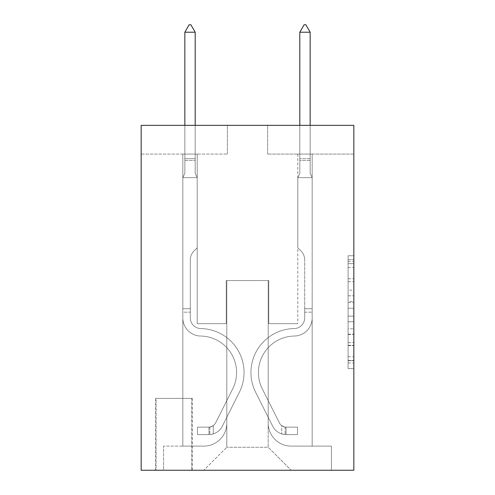 <?xml version="1.0" encoding="UTF-8"?>
<svg xmlns="http://www.w3.org/2000/svg" width="495" height="495" viewBox="0 0 495 495"><rect width="100%" height="100%" fill="white"/><g stroke="black" fill="none" stroke-linecap="round" stroke-linejoin="round"><path stroke-width="0.37" stroke-dasharray="2.48 1.86" d="M348.096 290.163L348.096 308.218L353.845 308.218L353.845 362.953L353.845 261.385L353.845 308.218L348.096 308.218L348.096 259.696L348.096 368.596L348.096 255.748L348.096 360.694L353.845 360.694L348.096 360.694L353.845 360.694L348.096 360.694L348.096 342.639L348.096 368.596L353.845 368.596L353.845 255.748L353.845 360.41L353.845 316.119L348.096 316.119L353.845 316.119L353.845 342.639L353.845 263.643L348.096 263.643L353.845 263.643L353.845 368.596L353.845 261.385L353.845 368.596L348.096 368.596L348.096 255.748L353.845 255.748L353.845 261.385L353.845 255.748L353.845 261.385L353.845 255.748L353.845 259.696L353.845 255.748L348.096 255.748L348.096 263.643L353.845 263.643L348.096 263.643L348.096 290.163L353.845 290.163M192.314 398.395L155.523 398.395L192.314 398.395L192.314 470.25L155.523 470.25L192.314 470.25M155.523 398.395L155.523 470.25M353.845 301.449L353.845 295.806L353.845 301.449L348.096 301.449L348.096 278.741L348.096 345.603L348.096 328.816L353.845 328.816L348.096 328.816L348.096 368.596L353.845 368.596L348.096 368.596L353.845 368.596L348.096 368.596L348.096 255.748L353.845 255.748L348.096 255.748L353.845 255.748L348.096 255.748L348.096 301.449L353.845 301.449M353.845 125.346L353.845 470.25L141.155 470.25L141.155 125.346L227.378 125.346L141.155 125.346L141.155 154.087L227.378 154.087L141.155 154.087L141.155 125.346L353.845 125.346L267.622 125.346L353.845 125.346L353.845 154.087L353.845 125.346M182.828 154.087L182.828 446.106L203.81 446.106A22.993 22.993 0 0 0 226.803 423.114L226.803 280.554L226.803 447.257L226.803 280.554L226.803 447.257L226.803 280.554L268.197 280.554L268.197 423.114A22.993 22.993 0 0 0 291.19 446.106L312.172 446.106L312.172 154.087L312.172 446.106L312.172 154.087L312.172 446.106L312.172 154.087L312.172 446.106L312.172 154.087L312.172 446.106L312.172 154.087L312.172 446.106L312.172 154.087L312.172 446.106L312.172 154.087L312.172 446.106L331.427 446.106L291.19 446.106L312.172 446.106L291.19 446.106L312.172 446.106L291.19 446.106L312.172 446.106L291.19 446.106L312.172 446.106L291.19 446.106L312.172 446.106L291.19 446.106L312.172 446.106L312.172 154.087L297.798 154.087L312.172 154.087L297.798 154.087L312.172 154.087L297.798 154.087L312.172 154.087L297.798 154.087L312.172 154.087L297.798 154.087L312.172 154.087L297.798 154.087L312.172 154.087L297.798 154.087L312.172 154.087L297.798 154.087L312.172 154.087L312.172 446.106L291.19 446.106A22.993 22.993 0 0 1 268.197 423.114A22.993 22.993 0 0 0 291.19 446.106A22.993 22.993 0 0 1 268.197 423.114A22.993 22.993 0 0 0 291.19 446.106A22.993 22.993 0 0 1 268.197 423.114A22.993 22.993 0 0 0 291.19 446.106A22.993 22.993 0 0 1 268.197 423.114A22.993 22.993 0 0 0 291.19 446.106A22.993 22.993 0 0 1 268.197 423.114A22.993 22.993 0 0 0 291.19 446.106A22.993 22.993 0 0 1 268.197 423.114A22.993 22.993 0 0 0 291.19 446.106A22.993 22.993 0 0 1 268.197 423.114L268.197 280.554L268.197 447.257L226.803 447.257L268.197 447.257L291.19 470.25L331.427 470.25L203.81 470.25L291.19 470.25L268.197 447.257L291.19 470.25L268.197 447.257L268.197 280.554L268.197 447.257L268.197 280.554L226.234 280.554L226.234 323.668L197.202 323.668L197.202 154.087L182.828 154.087L182.828 446.106L203.81 446.106A22.993 22.993 0 0 0 226.803 423.114L226.803 280.554L226.234 280.554L226.234 323.668L197.202 323.668L197.202 154.087L182.828 154.087L182.828 446.106L203.81 446.106L163.573 446.106L203.81 446.106L182.828 446.106L182.828 154.087L182.828 446.106L182.828 154.087L182.828 446.106L182.828 154.087L182.828 446.106L182.828 154.087L182.828 446.106L182.828 154.087L182.828 446.106L182.828 154.087L197.202 154.087L182.828 154.087L197.202 154.087L182.828 154.087L197.202 154.087L182.828 154.087L197.202 154.087L182.828 154.087L197.202 154.087L182.828 154.087L197.202 154.087L182.828 154.087L197.202 154.087L182.828 154.087L182.828 446.106L182.828 154.087M226.803 423.114L226.803 280.554L226.234 280.554L226.234 323.668L197.202 323.668L197.202 154.087L197.202 323.668L197.202 154.087L197.202 323.668L197.202 154.087L197.202 323.668L197.202 154.087L197.202 323.668L197.202 154.087L197.202 323.668L197.202 154.087L197.202 323.668L197.202 154.087L197.202 323.668L226.234 323.668L197.202 323.668L226.234 323.668L197.202 323.668L226.234 323.668L197.202 323.668L226.234 323.668L197.202 323.668L226.234 323.668L197.202 323.668L226.234 323.668L197.202 323.668L226.234 323.668L226.234 280.554L226.234 323.668L226.234 280.554L226.234 323.668L226.234 280.554L226.234 323.668L226.234 280.554L226.234 323.668L226.234 280.554L226.234 323.668L226.234 280.554L226.234 323.668L226.234 280.554L226.803 280.554L226.234 280.554L226.803 280.554L226.234 280.554L226.803 280.554L226.234 280.554L226.803 280.554L226.234 280.554L226.803 280.554L226.234 280.554L226.803 280.554L226.234 280.554L226.803 280.554L226.803 423.114A22.993 22.993 0 0 1 203.81 446.106A22.993 22.993 0 0 0 226.803 423.114A22.993 22.993 0 0 1 203.81 446.106A22.993 22.993 0 0 0 226.803 423.114A22.993 22.993 0 0 1 203.81 446.106A22.993 22.993 0 0 0 226.803 423.114A22.993 22.993 0 0 1 203.81 446.106A22.993 22.993 0 0 0 226.803 423.114A22.993 22.993 0 0 1 203.81 446.106A22.993 22.993 0 0 0 226.803 423.114A22.993 22.993 0 0 1 203.81 446.106A22.993 22.993 0 0 0 226.803 423.114M353.845 154.087L267.622 154.087L353.845 154.087M156.098 470.25L191.738 470.25L156.098 470.25L156.098 398.395L191.738 398.395L191.738 470.25L191.738 398.395L156.098 398.395L156.098 470.25M163.573 470.25L203.81 470.25L226.803 447.257L203.81 470.25L226.803 447.257L203.81 470.25L163.573 470.25L163.573 446.106L163.573 470.25M268.766 280.554L268.197 280.554L268.766 280.554L268.197 280.554L268.766 280.554L268.197 280.554L268.766 280.554L268.197 280.554L268.766 280.554L268.197 280.554L268.766 280.554L268.197 280.554L268.766 280.554L268.197 280.554L268.766 280.554L268.197 280.554L268.766 280.554L268.766 323.668L268.766 280.554M267.622 154.087L267.622 125.346L267.622 154.087M227.378 154.087L227.378 125.346L227.378 154.087M331.427 446.106L331.427 470.25L331.427 446.106M297.798 154.087L297.798 323.668L268.766 323.668L297.798 323.668L268.766 323.668L297.798 323.668L268.766 323.668L297.798 323.668L268.766 323.668L297.798 323.668L268.766 323.668L297.798 323.668L268.766 323.668L297.798 323.668L268.766 323.668L297.798 323.668L268.766 323.668L297.798 323.668L297.798 154.087M348.096 308.218L353.845 308.218L348.096 308.218M348.096 259.696L348.096 255.748L348.096 259.696L353.845 259.696L348.096 259.696M348.096 345.318L348.096 321.762L348.096 345.318L353.845 345.318L348.096 345.318M348.096 321.762L348.096 316.119L353.845 316.119L348.096 316.119L348.096 321.762L353.845 321.762L348.096 321.762M348.096 278.741L348.096 263.643L348.096 278.741L353.845 278.741L348.096 278.741M348.096 255.748L353.845 255.748L348.096 255.748L348.096 261.385L348.096 255.748L353.845 255.748M348.096 368.596L353.845 368.596L348.096 368.596L348.096 362.953L348.096 368.596M182.828 312.172L182.828 177.656L197.202 177.656L197.202 247.785L193.96 251.027A12.493 12.493 -62.3 0 0 190.303 259.856A12.493 12.493 117.7 0 1 193.96 251.027L197.202 247.785L197.202 177.656L195.191 173.287L195.191 160.429L195.191 173.287L197.202 177.656L197.202 247.785L193.96 251.027A12.493 12.493 -62.3 0 0 190.303 259.856A12.493 12.493 117.7 0 1 193.96 251.027L197.202 247.785L197.202 177.656L195.191 173.287L195.191 158.685L195.191 173.287L197.202 177.656L197.202 247.785L193.96 251.027A12.493 12.493 -62.3 0 0 190.303 259.856A12.493 12.493 117.7 0 1 193.96 251.027L197.202 247.785L197.202 177.656L195.191 173.287L195.191 32.224L195.191 173.287L197.202 177.656L197.202 247.785L193.96 251.027A12.493 12.493 -62.3 0 0 190.303 259.856A12.493 12.493 117.7 0 1 193.96 251.027L197.202 247.785L197.202 177.656L195.191 173.287L195.191 32.224L184.845 32.224L184.845 173.287L182.828 177.656L197.202 177.656L197.202 247.785L193.96 251.027A12.493 12.493 -62.3 0 0 190.303 259.856A12.493 12.493 117.7 0 1 193.96 251.027L197.202 247.785L197.202 177.656L195.191 173.287L197.202 177.656L197.202 247.785L193.96 251.027A12.493 12.493 -62.3 0 0 190.303 259.856A12.493 12.493 117.7 0 1 193.96 251.027L197.202 247.785L197.202 177.656L195.191 173.287L195.191 160.429L195.191 173.287L197.202 177.656L197.202 247.785L193.96 251.027A12.493 12.493 -62.3 0 0 190.303 259.856A12.493 12.493 117.7 0 1 193.96 251.027L197.202 247.785L197.202 177.656L195.191 173.287L195.191 158.685L195.191 173.287L197.202 177.656L197.202 247.785L193.96 251.027A12.493 12.493 -62.3 0 0 190.303 259.856A12.493 12.493 117.7 0 1 193.96 251.027L197.202 247.785L197.202 177.656L195.191 173.287L195.191 32.224L190.878 24.75L189.152 24.75L190.878 24.75L189.152 24.75L184.845 32.224L195.191 32.224L190.878 24.75L189.152 24.75L184.845 32.224L184.845 158.685L184.845 32.224L195.191 32.224L195.191 173.287L197.202 177.656L182.828 177.656L184.845 173.287L184.845 158.685L184.845 173.287L182.828 177.656L197.202 177.656L182.828 177.656L184.845 173.287L184.845 32.224L184.845 173.287L182.828 177.656L197.202 177.656L182.828 177.656L184.845 173.287L184.845 32.224L195.191 32.224L184.845 32.224L184.845 173.287L182.828 177.656L197.202 177.656L182.828 177.656L184.845 173.287L184.845 32.224L195.191 32.224L190.878 24.75L189.152 24.75L190.878 24.75L189.152 24.75L184.845 32.224L184.845 173.287L182.828 177.656L197.202 177.656L182.828 177.656L184.845 173.287L184.845 32.224L195.191 32.224L190.878 24.75L189.152 24.75L184.845 32.224L184.845 173.287L182.828 177.656L197.202 177.656L182.828 177.656L184.845 173.287L184.845 32.224L195.191 32.224L195.191 158.685L195.191 32.224L184.845 32.224L184.845 173.287L182.828 177.656L197.202 177.656L182.828 177.656L184.845 173.287L184.845 32.224L195.191 32.224L190.878 24.75L189.152 24.75L190.878 24.75L189.152 24.75L184.845 32.224L195.191 32.224L190.878 24.75L189.152 24.75L184.845 32.224L195.191 32.224L195.191 160.429L195.191 32.224L190.878 24.75L195.191 32.224L195.191 173.287L195.191 32.224L184.845 32.224L189.152 24.75L184.845 32.224L189.152 24.75L190.878 24.75L195.191 32.224L190.878 24.75L189.152 24.75L184.845 32.224L195.191 32.224L195.191 173.287L197.202 177.656L182.828 177.656L184.845 173.287L182.828 177.656L182.828 317.932A18.105 18.105 -62.3 0 0 200.654 336.037A18.105 18.105 117.7 0 1 182.828 317.932L182.828 177.656L182.828 317.932A18.105 18.105 -62.3 0 0 200.654 336.037A18.105 18.105 117.7 0 1 182.828 317.932L182.828 177.656L182.828 317.932A18.105 18.105 -62.3 0 0 200.654 336.037A18.105 18.105 117.7 0 1 182.828 317.932L182.828 177.656L182.828 317.932A18.105 18.105 -62.3 0 0 200.654 336.037A36.5 36.5 117.7 0 1 232.687 388.928A36.5 36.5 -62.3 0 0 200.654 336.037A18.105 18.105 117.7 0 1 182.828 317.932L182.828 177.656L182.828 317.932A18.105 18.105 -62.3 0 0 200.654 336.037A18.105 18.105 117.7 0 1 182.828 317.932L182.828 177.656L182.828 317.932A18.105 18.105 -62.3 0 0 200.654 336.037A18.105 18.105 117.7 0 1 182.828 317.932L182.828 177.656L182.828 317.932A18.105 18.105 -62.3 0 0 200.654 336.037A36.5 36.5 117.7 0 1 232.687 388.928A36.5 36.5 -62.3 0 0 200.654 336.037A18.105 18.105 117.7 0 1 182.828 317.932L182.828 177.656L182.828 317.932L182.828 312.172L190.303 312.172L190.303 308.719L182.828 308.719L190.303 308.719L190.303 317.932L190.303 259.856L190.303 317.932A10.636 10.636 -62.3 0 0 200.772 328.562A10.636 10.636 117.7 0 1 190.303 317.932L190.303 259.856L190.303 317.932L190.303 308.719L182.828 308.719L190.303 308.719L190.303 317.932A10.636 10.636 -62.3 0 0 200.772 328.562A10.636 10.636 117.7 0 1 190.303 317.932L190.303 259.856L190.303 317.932A10.636 10.636 -62.3 0 0 200.772 328.562A10.636 10.636 117.7 0 1 190.303 317.932L190.303 259.856L190.303 317.932L190.303 308.719L182.828 308.719L190.303 308.719L190.303 317.932A10.636 10.636 -62.3 0 0 200.772 328.562A43.975 43.975 117.7 0 1 239.363 392.288A43.975 43.975 -62.3 0 0 200.772 328.562A10.636 10.636 117.7 0 1 190.303 317.932L190.303 259.856L190.303 317.932A10.636 10.636 -62.3 0 0 200.772 328.562A10.636 10.636 117.7 0 1 190.303 317.932L190.303 259.856L190.303 317.932L190.303 308.719L182.828 308.719L190.303 308.719L190.303 317.932A10.636 10.636 -62.3 0 0 200.772 328.562A10.636 10.636 117.7 0 1 190.303 317.932L190.303 259.856L190.303 317.932A10.636 10.636 -62.3 0 0 200.772 328.562A43.975 43.975 117.7 0 1 239.363 392.288A43.975 43.975 -62.3 0 0 200.772 328.562A10.636 10.636 117.7 0 1 190.303 317.932L190.303 259.856L190.303 317.932L190.303 312.172L182.828 312.172M208.983 434.61A15.234 15.234 -62.3 0 0 222.311 426.22L239.363 392.288A43.975 43.975 -62.3 0 0 200.772 328.562A10.636 10.636 117.7 0 1 190.303 317.932A10.636 10.636 -62.3 0 0 200.772 328.562A10.636 10.636 117.7 0 1 190.303 317.932A10.636 10.636 117.7 0 0 200.772 328.562A43.975 43.975 117.7 0 1 239.363 392.288L222.311 426.22L239.363 392.288A43.975 43.975 -62.3 0 0 200.772 328.562A10.636 10.636 117.7 0 1 190.303 317.932A10.636 10.636 117.7 0 0 200.772 328.562A43.975 43.975 117.7 0 1 239.363 392.288A43.975 43.975 -62.3 0 0 200.772 328.562A10.636 10.636 117.7 0 1 190.303 317.932A10.636 10.636 117.7 0 0 200.772 328.562A10.636 10.636 117.7 0 1 190.303 317.932A10.636 10.636 117.7 0 0 200.772 328.562A43.975 43.975 117.7 0 1 239.363 392.288A43.975 43.975 -62.3 0 0 200.772 328.562A10.636 10.636 117.7 0 1 190.303 317.932A10.636 10.636 117.7 0 0 200.772 328.562A43.975 43.975 117.7 0 1 239.363 392.288L222.311 426.22L239.363 392.288A43.975 43.975 -62.3 0 0 200.772 328.562A10.636 10.636 117.7 0 1 190.303 317.932A10.636 10.636 117.7 0 0 200.772 328.562A10.636 10.636 117.7 0 1 190.303 317.932A10.636 10.636 117.7 0 0 200.772 328.562A43.975 43.975 117.7 0 1 239.363 392.288A43.975 43.975 -62.3 0 0 200.772 328.562A10.636 10.636 117.7 0 1 190.303 317.932A10.636 10.636 117.7 0 0 200.772 328.562A43.975 43.975 117.7 0 1 239.363 392.288A43.975 43.975 -62.3 0 0 200.772 328.562A43.975 43.975 -62.3 0 1 239.363 392.288L222.311 426.22A15.234 15.234 117.7 0 1 213.296 433.898A15.234 15.234 -62.3 0 0 222.311 426.22L239.363 392.288A43.975 43.975 -62.3 0 0 200.772 328.562A43.975 43.975 -62.3 0 1 239.363 392.288L222.311 426.22L239.363 392.288A43.975 43.975 -62.3 0 0 200.772 328.562A43.975 43.975 -62.3 0 1 239.363 392.288A43.975 43.975 -62.3 0 0 200.772 328.562A43.975 43.975 -62.3 0 1 239.363 392.288L222.311 426.22L239.363 392.288A43.975 43.975 -62.3 0 0 200.772 328.562A43.975 43.975 -62.3 0 1 239.363 392.288L222.311 426.22A15.234 15.234 117.7 0 1 213.296 433.898C208.865 434.839 208.865 434.839 213.296 433.898C208.865 434.839 208.865 434.839 213.296 433.898A15.234 15.234 -62.3 0 0 222.311 426.22L239.363 392.288A43.975 43.975 -62.3 0 0 200.772 328.562A43.975 43.975 -62.3 0 1 239.363 392.288A43.975 43.975 -62.3 0 0 200.772 328.562A43.975 43.975 -62.3 0 1 239.363 392.288L222.311 426.22L239.363 392.288A43.975 43.975 -62.3 0 0 200.772 328.562A43.975 43.975 -62.3 0 1 239.363 392.288L222.311 426.22A15.234 15.234 117.7 0 1 213.296 433.898C208.865 434.839 208.865 434.839 213.296 433.898C208.865 434.839 208.865 434.839 213.296 433.898A15.234 15.234 -62.3 0 0 222.311 426.22L239.363 392.288L222.311 426.22A15.234 15.234 117.7 0 1 213.296 433.898C208.865 434.839 208.865 434.839 213.296 433.898C208.865 434.839 208.865 434.839 213.296 433.898A15.234 15.234 -62.3 0 0 222.311 426.22L239.363 392.288L222.311 426.22A15.234 15.234 117.7 0 1 213.296 433.898C208.865 434.839 208.865 434.839 213.296 433.898C208.865 434.839 208.865 434.839 213.296 433.898A15.234 15.234 -62.3 0 0 222.311 426.22L239.363 392.288L222.311 426.22A15.234 15.234 117.7 0 1 213.296 433.898C208.865 434.839 208.865 434.839 213.296 433.898C208.865 434.839 208.865 434.839 213.296 433.898A15.234 15.234 -62.3 0 0 222.311 426.22L239.363 392.288L222.311 426.22A15.234 15.234 117.7 0 1 213.296 433.898C208.865 434.839 208.865 434.839 213.296 433.898C208.865 434.839 208.865 434.839 213.296 433.898A15.234 15.234 -62.3 0 0 222.311 426.22L239.363 392.288L222.311 426.22A15.234 15.234 117.7 0 1 213.296 433.898C208.865 434.839 208.865 434.839 213.296 433.898C208.865 434.839 208.865 434.839 213.296 433.898A15.234 15.234 -62.3 0 0 222.311 426.22A15.234 15.234 -62.3 0 1 208.983 434.61L208.983 427.129A7.759 7.759 -62.3 0 0 215.634 422.86L232.687 388.928A36.5 36.5 -62.3 0 0 200.654 336.037A18.105 18.105 117.7 0 1 182.828 317.932A18.105 18.105 -62.3 0 0 200.654 336.037A18.105 18.105 117.7 0 1 182.828 317.932A18.105 18.105 117.7 0 0 200.654 336.037A36.5 36.5 117.7 0 1 232.687 388.928L215.634 422.86L232.687 388.928A36.5 36.5 -62.3 0 0 200.654 336.037A18.105 18.105 117.7 0 1 182.828 317.932A18.105 18.105 117.7 0 0 200.654 336.037A36.5 36.5 117.7 0 1 232.687 388.928A36.5 36.5 -62.3 0 0 200.654 336.037A18.105 18.105 117.7 0 1 182.828 317.932A18.105 18.105 117.7 0 0 200.654 336.037A18.105 18.105 117.7 0 1 182.828 317.932A18.105 18.105 117.7 0 0 200.654 336.037A36.5 36.5 117.7 0 1 232.687 388.928A36.5 36.5 -62.3 0 0 200.654 336.037A18.105 18.105 117.7 0 1 182.828 317.932A18.105 18.105 117.7 0 0 200.654 336.037A36.5 36.5 117.7 0 1 232.687 388.928L215.634 422.86L232.687 388.928A36.5 36.5 -62.3 0 0 200.654 336.037A18.105 18.105 117.7 0 1 182.828 317.932A18.105 18.105 117.7 0 0 200.654 336.037A18.105 18.105 117.7 0 1 182.828 317.932A18.105 18.105 117.7 0 0 200.654 336.037A36.5 36.5 117.7 0 1 232.687 388.928A36.5 36.5 -62.3 0 0 200.654 336.037A18.105 18.105 117.7 0 1 182.828 317.932A18.105 18.105 117.7 0 0 200.654 336.037A36.5 36.5 117.7 0 1 232.687 388.928A36.5 36.5 -62.3 0 0 200.654 336.037A36.5 36.5 -62.3 0 1 232.687 388.928L215.634 422.86A7.759 7.759 117.7 0 1 213.296 425.626C208.946 427.631 208.946 427.631 213.296 425.626C208.946 427.631 208.946 427.631 213.296 425.626A7.759 7.759 -62.3 0 0 215.634 422.86L232.687 388.928A36.5 36.5 -62.3 0 0 200.654 336.037A36.5 36.5 -62.3 0 1 232.687 388.928L215.634 422.86L232.687 388.928A36.5 36.5 -62.3 0 0 200.654 336.037A36.5 36.5 -62.3 0 1 232.687 388.928A36.5 36.5 -62.3 0 0 200.654 336.037A36.5 36.5 -62.3 0 1 232.687 388.928L215.634 422.86L232.687 388.928A36.5 36.5 -62.3 0 0 200.654 336.037A36.5 36.5 -62.3 0 1 232.687 388.928L215.634 422.86A7.759 7.759 117.7 0 1 213.296 425.626C208.946 427.631 208.946 427.631 213.296 425.626C208.946 427.631 208.946 427.631 213.296 425.626A7.759 7.759 -62.3 0 0 215.634 422.86L232.687 388.928A36.5 36.5 -62.3 0 0 200.654 336.037A36.5 36.5 -62.3 0 1 232.687 388.928A36.5 36.5 -62.3 0 0 200.654 336.037A36.5 36.5 -62.3 0 1 232.687 388.928L215.634 422.86L232.687 388.928A36.5 36.5 -62.3 0 0 200.654 336.037A36.5 36.5 -62.3 0 1 232.687 388.928L215.634 422.86A7.759 7.759 117.7 0 1 213.296 425.626C208.946 427.631 208.946 427.631 213.296 425.626C208.946 427.631 208.946 427.631 213.296 425.626A7.759 7.759 -62.3 0 0 215.634 422.86L232.687 388.928L215.634 422.86A7.759 7.759 117.7 0 1 213.296 425.626C208.946 427.631 208.946 427.631 213.296 425.626C208.946 427.631 208.946 427.631 213.296 425.626A7.759 7.759 -62.3 0 0 215.634 422.86L232.687 388.928L215.634 422.86A7.759 7.759 117.7 0 1 213.296 425.626C208.946 427.631 208.946 427.631 213.296 425.626C208.946 427.631 208.946 427.631 213.296 425.626A7.759 7.759 -62.3 0 0 215.634 422.86L232.687 388.928L215.634 422.86A7.759 7.759 117.7 0 1 213.296 425.626C208.946 427.631 208.946 427.631 213.296 425.626C208.946 427.631 208.946 427.631 213.296 425.626A7.759 7.759 -62.3 0 0 215.634 422.86L232.687 388.928L215.634 422.86A7.759 7.759 117.7 0 1 213.296 425.626C208.946 427.631 208.946 427.631 213.296 425.626C208.946 427.631 208.946 427.631 213.296 425.626A7.759 7.759 -62.3 0 0 215.634 422.86L232.687 388.928L215.634 422.86A7.759 7.759 117.7 0 1 213.296 425.626C208.946 427.631 208.946 427.631 213.296 425.626C208.946 427.631 208.946 427.631 213.296 425.626A7.759 7.759 -62.3 0 0 215.634 422.86A7.759 7.759 -62.3 0 1 208.983 427.129L208.983 434.61L197.486 434.61L208.983 434.61A15.234 15.234 -62.3 0 0 222.311 426.22A15.234 15.234 -62.3 0 1 208.983 434.61L208.983 427.129L197.486 427.136L208.983 427.129A7.759 7.759 -62.3 0 0 215.634 422.86A7.759 7.759 -62.3 0 1 208.983 427.129L208.983 434.61L197.486 434.61L197.486 427.136L197.486 434.61L208.983 434.61A15.234 15.234 -62.3 0 0 222.311 426.22A15.234 15.234 -62.3 0 1 208.983 434.61L208.983 427.129L197.486 427.136L208.983 427.129A7.759 7.759 -62.3 0 0 215.634 422.86A7.759 7.759 -62.3 0 1 208.983 427.129L208.983 434.61L197.486 434.61L197.486 427.136L197.486 434.61L208.983 434.61A15.234 15.234 -62.3 0 0 222.311 426.22A15.234 15.234 -62.3 0 1 208.983 434.61L208.983 427.129L197.486 427.136L208.983 427.129A7.759 7.759 -62.3 0 0 215.634 422.86A7.759 7.759 -62.3 0 1 208.983 427.129L208.983 434.61L197.486 434.61L197.486 427.136L197.486 434.61L208.983 434.61A15.234 15.234 -62.3 0 0 222.311 426.22A15.234 15.234 -62.3 0 1 208.983 434.61L208.983 427.129L197.486 427.136L208.983 427.129A7.759 7.759 -62.3 0 0 215.634 422.86A7.759 7.759 -62.3 0 1 208.983 427.129L208.983 434.61L197.486 434.61L197.486 427.136L197.486 434.61L208.983 434.61A15.234 15.234 -62.3 0 0 222.311 426.22A15.234 15.234 -62.3 0 1 208.983 434.61L208.983 427.129L197.486 427.136L208.983 427.129A7.759 7.759 -62.3 0 0 215.634 422.86A7.759 7.759 -62.3 0 1 208.983 427.129L208.983 434.61L197.486 434.61L197.486 427.136L197.486 434.61L208.983 434.61A15.234 15.234 -62.3 0 0 222.311 426.22A15.234 15.234 -62.3 0 1 208.983 434.61L208.983 427.129L197.486 427.136L208.983 427.129A7.759 7.759 -62.3 0 0 215.634 422.86A7.759 7.759 -62.3 0 1 208.983 427.129L208.983 434.61L197.486 434.61L197.486 427.136L197.486 434.61L208.983 434.61A15.234 15.234 -62.3 0 0 222.311 426.22A15.234 15.234 -62.3 0 1 208.983 434.61L208.983 427.129L197.486 427.136L208.983 427.129A7.759 7.759 -62.3 0 0 215.634 422.86A7.759 7.759 -62.3 0 1 208.983 427.129L208.983 434.61L197.486 434.61L197.486 427.136L197.486 434.61L208.983 434.61M310.155 125.346L310.155 173.287L312.172 177.656L312.172 317.932A18.105 18.105 -117.6 0 1 294.346 336.037A18.105 18.105 -117.6 0 0 312.172 317.932A18.105 18.105 -117.6 0 1 294.346 336.037A18.105 18.105 -117.6 0 0 312.172 317.932L312.172 308.719L304.697 308.719L312.172 308.719L312.172 317.932A18.105 18.105 -117.6 0 1 294.346 336.037A18.105 18.105 -117.6 0 0 312.172 317.932L312.172 308.719L312.172 317.932A18.105 18.105 -117.6 0 1 294.346 336.037A18.105 18.105 -117.6 0 0 312.172 317.932A18.105 18.105 -117.6 0 1 294.346 336.037A18.105 18.105 -117.6 0 0 312.172 317.932L312.172 308.719L304.697 308.719L312.172 308.719L312.172 317.932A18.105 18.105 -117.6 0 1 294.346 336.037A18.105 18.105 -117.6 0 0 312.172 317.932L312.172 308.719L312.172 317.932A18.105 18.105 -117.6 0 1 294.346 336.037A18.105 18.105 -117.6 0 0 312.172 317.932A18.105 18.105 -117.6 0 1 294.346 336.037A18.105 18.105 -117.6 0 0 312.172 317.932L312.172 308.719L304.697 308.719L304.697 317.932A10.636 10.636 -117.6 0 1 294.228 328.562A10.636 10.636 -117.6 0 0 304.697 317.932L304.697 308.719L304.697 317.932A10.636 10.636 -117.6 0 1 294.228 328.562A10.636 10.636 -117.6 0 0 304.697 317.932A10.636 10.636 -117.6 0 1 294.228 328.562A10.636 10.636 -117.6 0 0 304.697 317.932L304.697 308.719L304.697 317.932A10.636 10.636 -117.6 0 1 294.228 328.562A10.636 10.636 -117.6 0 0 304.697 317.932L304.697 308.719L304.697 317.932A10.636 10.636 -117.6 0 1 294.228 328.562A10.636 10.636 -117.6 0 0 304.697 317.932A10.636 10.636 -117.6 0 1 294.228 328.562A10.636 10.636 -117.6 0 0 304.697 317.932L304.697 308.719L304.697 317.932A10.636 10.636 62.4 0 1 294.228 328.562A43.975 43.975 62.4 0 0 255.637 392.288A43.975 43.975 62.4 0 1 294.228 328.562A43.975 43.975 62.4 0 0 255.637 392.288A43.975 43.975 62.4 0 1 294.228 328.562A10.636 10.636 -117.6 0 0 304.697 317.932A10.636 10.636 62.4 0 1 294.228 328.562A43.975 43.975 62.4 0 0 255.637 392.288A43.975 43.975 62.4 0 1 294.228 328.562A10.636 10.636 -117.6 0 0 304.697 317.932A10.636 10.636 62.4 0 1 294.228 328.562A43.975 43.975 62.4 0 0 255.637 392.288A43.975 43.975 62.4 0 1 294.228 328.562A43.975 43.975 62.4 0 0 255.637 392.288A43.975 43.975 62.4 0 1 294.228 328.562A10.636 10.636 -117.6 0 0 304.697 317.932L304.697 308.719L304.697 317.932A10.636 10.636 62.4 0 1 294.228 328.562A43.975 43.975 62.4 0 0 255.637 392.288A43.975 43.975 62.4 0 1 294.228 328.562A10.636 10.636 -117.6 0 0 304.697 317.932A10.636 10.636 62.4 0 1 294.228 328.562A43.975 43.975 62.4 0 0 255.637 392.288A43.975 43.975 62.4 0 1 294.228 328.562A43.975 43.975 62.4 0 0 255.637 392.288A43.975 43.975 62.4 0 1 294.228 328.562A10.636 10.636 -117.6 0 0 304.697 317.932A10.636 10.636 62.4 0 1 294.228 328.562A43.975 43.975 -117.6 0 0 255.637 392.288L272.689 426.22L255.637 392.288A43.975 43.975 62.4 0 1 294.228 328.562A43.975 43.975 -117.6 0 0 255.637 392.288L272.689 426.22L255.637 392.288A43.975 43.975 62.4 0 1 294.228 328.562A43.975 43.975 -117.6 0 0 255.637 392.288L272.689 426.22L255.637 392.288A43.975 43.975 62.4 0 1 294.228 328.562A10.636 10.636 -117.6 0 0 304.697 317.932L304.697 308.719L304.697 317.932A10.636 10.636 62.4 0 1 294.228 328.562A43.975 43.975 -117.6 0 0 255.637 392.288L272.689 426.22L255.637 392.288A43.975 43.975 62.4 0 1 294.228 328.562A43.975 43.975 -117.6 0 0 255.637 392.288L272.689 426.22A15.234 15.234 -117.6 0 0 281.704 433.898C286.135 434.839 286.135 434.839 281.704 433.898C286.135 434.839 286.135 434.839 281.704 433.898A15.234 15.234 62.4 0 1 272.689 426.22L255.637 392.288A43.975 43.975 62.4 0 1 294.228 328.562A43.975 43.975 -117.6 0 0 255.637 392.288L272.689 426.22A15.234 15.234 62.4 0 0 286.017 434.61A15.234 15.234 62.4 0 1 272.689 426.22A15.234 15.234 -117.6 0 0 281.704 433.898C286.135 434.839 286.135 434.839 281.704 433.898C286.135 434.839 286.135 434.839 281.704 433.898A15.234 15.234 62.4 0 1 272.689 426.22L255.637 392.288L272.689 426.22A15.234 15.234 62.4 0 0 286.017 434.61A15.234 15.234 62.4 0 1 272.689 426.22A15.234 15.234 -117.6 0 0 281.704 433.898C286.135 434.839 286.135 434.839 281.704 433.898C286.135 434.839 286.135 434.839 281.704 433.898A15.234 15.234 62.4 0 1 272.689 426.22L255.637 392.288L272.689 426.22A15.234 15.234 62.4 0 0 286.017 434.61A15.234 15.234 62.4 0 1 272.689 426.22A15.234 15.234 -117.6 0 0 281.704 433.898C286.135 434.839 286.135 434.839 281.704 433.898C286.135 434.839 286.135 434.839 281.704 433.898A15.234 15.234 62.4 0 1 272.689 426.22L255.637 392.288A43.975 43.975 62.4 0 1 294.228 328.562A10.636 10.636 -117.6 0 0 304.697 317.932A10.636 10.636 62.4 0 1 294.228 328.562A43.975 43.975 -117.6 0 0 255.637 392.288L272.689 426.22A15.234 15.234 62.4 0 0 286.017 434.61A15.234 15.234 62.4 0 1 272.689 426.22A15.234 15.234 -117.6 0 0 281.704 433.898C286.135 434.839 286.135 434.839 281.704 433.898C286.135 434.839 286.135 434.839 281.704 433.898A15.234 15.234 62.4 0 1 272.689 426.22L255.637 392.288L272.689 426.22A15.234 15.234 62.4 0 0 286.017 434.61A15.234 15.234 62.4 0 1 272.689 426.22A15.234 15.234 -117.6 0 0 281.704 433.898C286.135 434.839 286.135 434.839 281.704 433.898C286.135 434.839 286.135 434.839 281.704 433.898A15.234 15.234 62.4 0 1 272.689 426.22L255.637 392.288L272.689 426.22A15.234 15.234 62.4 0 0 286.017 434.61A15.234 15.234 62.4 0 1 272.689 426.22A15.234 15.234 -117.6 0 0 281.704 433.898C286.135 434.839 286.135 434.839 281.704 433.898C286.135 434.839 286.135 434.839 281.704 433.898A15.234 15.234 62.4 0 1 272.689 426.22L255.637 392.288A43.975 43.975 62.4 0 1 294.228 328.562A43.975 43.975 -117.6 0 0 255.637 392.288L272.689 426.22A15.234 15.234 62.4 0 0 286.017 434.61A15.234 15.234 62.4 0 1 272.689 426.22A15.234 15.234 -117.6 0 0 281.704 433.898C286.135 434.839 286.135 434.839 281.704 433.898C286.135 434.839 286.135 434.839 281.704 433.898A15.234 15.234 62.4 0 1 272.689 426.22L255.637 392.288L272.689 426.22A15.234 15.234 62.4 0 0 286.017 434.61L297.514 434.61L286.017 434.61A15.234 15.234 62.4 0 1 272.689 426.22L255.637 392.288A43.975 43.975 62.4 0 1 294.228 328.562A10.636 10.636 -117.6 0 0 304.697 317.932L304.697 308.719L304.697 312.172L304.697 308.719L312.172 308.719L312.172 317.932A18.105 18.105 62.4 0 1 294.346 336.037A36.5 36.5 62.4 0 0 262.313 388.928A36.5 36.5 62.4 0 1 294.346 336.037A36.5 36.5 62.4 0 0 262.313 388.928A36.5 36.5 62.4 0 1 294.346 336.037A18.105 18.105 -117.6 0 0 312.172 317.932A18.105 18.105 62.4 0 1 294.346 336.037A36.5 36.5 62.4 0 0 262.313 388.928A36.5 36.5 62.4 0 1 294.346 336.037A18.105 18.105 -117.6 0 0 312.172 317.932A18.105 18.105 62.4 0 1 294.346 336.037A36.5 36.5 62.4 0 0 262.313 388.928A36.5 36.5 62.4 0 1 294.346 336.037A36.5 36.5 62.4 0 0 262.313 388.928A36.5 36.5 62.4 0 1 294.346 336.037A18.105 18.105 -117.6 0 0 312.172 317.932L312.172 312.172L312.172 317.932A18.105 18.105 62.4 0 1 294.346 336.037A36.5 36.5 62.4 0 0 262.313 388.928A36.5 36.5 62.4 0 1 294.346 336.037A18.105 18.105 -117.6 0 0 312.172 317.932A18.105 18.105 62.4 0 1 294.346 336.037A36.5 36.5 62.4 0 0 262.313 388.928A36.5 36.5 62.4 0 1 294.346 336.037A36.5 36.5 62.4 0 0 262.313 388.928A36.5 36.5 62.4 0 1 294.346 336.037A18.105 18.105 -117.6 0 0 312.172 317.932A18.105 18.105 62.4 0 1 294.346 336.037A36.5 36.5 -117.6 0 0 262.313 388.928L279.366 422.86L262.313 388.928A36.5 36.5 62.4 0 1 294.346 336.037A36.5 36.5 -117.6 0 0 262.313 388.928L279.366 422.86L262.313 388.928A36.5 36.5 62.4 0 1 294.346 336.037A36.5 36.5 -117.6 0 0 262.313 388.928L279.366 422.86L262.313 388.928A36.5 36.5 62.4 0 1 294.346 336.037A18.105 18.105 -117.6 0 0 312.172 317.932A18.105 18.105 62.4 0 1 294.346 336.037A36.5 36.5 -117.6 0 0 262.313 388.928L279.366 422.86L262.313 388.928A36.5 36.5 62.4 0 1 294.346 336.037A36.5 36.5 -117.6 0 0 262.313 388.928L279.366 422.86A7.759 7.759 -117.6 0 0 281.704 425.626C286.054 427.631 286.054 427.631 281.704 425.626C286.054 427.631 286.054 427.631 281.704 425.626A7.759 7.759 62.4 0 1 279.366 422.86L262.313 388.928A36.5 36.5 62.4 0 1 294.346 336.037A36.5 36.5 -117.6 0 0 262.313 388.928L279.366 422.86A7.759 7.759 62.4 0 0 286.017 427.129A7.759 7.759 62.4 0 1 279.366 422.86A7.759 7.759 -117.6 0 0 281.704 425.626C286.054 427.631 286.054 427.631 281.704 425.626C286.054 427.631 286.054 427.631 281.704 425.626A7.759 7.759 62.4 0 1 279.366 422.86L262.313 388.928L279.366 422.86A7.759 7.759 62.4 0 0 286.017 427.129A7.759 7.759 62.4 0 1 279.366 422.86A7.759 7.759 -117.6 0 0 281.704 425.626C286.054 427.631 286.054 427.631 281.704 425.626C286.054 427.631 286.054 427.631 281.704 425.626A7.759 7.759 62.4 0 1 279.366 422.86L262.313 388.928L279.366 422.86A7.759 7.759 62.4 0 0 286.017 427.129A7.759 7.759 62.4 0 1 279.366 422.86A7.759 7.759 -117.6 0 0 281.704 425.626C286.054 427.631 286.054 427.631 281.704 425.626C286.054 427.631 286.054 427.631 281.704 425.626A7.759 7.759 62.4 0 1 279.366 422.86L262.313 388.928A36.5 36.5 62.4 0 1 294.346 336.037A18.105 18.105 -117.6 0 0 312.172 317.932A18.105 18.105 62.4 0 1 294.346 336.037A36.5 36.5 -117.6 0 0 262.313 388.928L279.366 422.86A7.759 7.759 62.4 0 0 286.017 427.129A7.759 7.759 62.4 0 1 279.366 422.86A7.759 7.759 -117.6 0 0 281.704 425.626C286.054 427.631 286.054 427.631 281.704 425.626C286.054 427.631 286.054 427.631 281.704 425.626A7.759 7.759 62.4 0 1 279.366 422.86L262.313 388.928L279.366 422.86A7.759 7.759 62.4 0 0 286.017 427.129A7.759 7.759 62.4 0 1 279.366 422.86A7.759 7.759 -117.6 0 0 281.704 425.626C286.054 427.631 286.054 427.631 281.704 425.626C286.054 427.631 286.054 427.631 281.704 425.626A7.759 7.759 62.4 0 1 279.366 422.86L262.313 388.928L279.366 422.86A7.759 7.759 62.4 0 0 286.017 427.129A7.759 7.759 62.4 0 1 279.366 422.86A7.759 7.759 -117.6 0 0 281.704 425.626C286.054 427.631 286.054 427.631 281.704 425.626C286.054 427.631 286.054 427.631 281.704 425.626A7.759 7.759 62.4 0 1 279.366 422.86L262.313 388.928A36.5 36.5 62.4 0 1 294.346 336.037A36.5 36.5 -117.6 0 0 262.313 388.928L279.366 422.86A7.759 7.759 62.4 0 0 286.017 427.129A7.759 7.759 62.4 0 1 279.366 422.86A7.759 7.759 -117.6 0 0 281.704 425.626A7.759 7.759 62.4 0 1 279.366 422.86L262.313 388.928L279.366 422.86A7.759 7.759 62.4 0 0 286.017 427.129L297.514 427.136L297.514 434.61L297.514 427.136L286.017 427.129L286.017 434.61L297.514 434.61L286.017 434.61L286.017 427.129L297.514 427.136L297.514 434.61L297.514 427.136L286.017 427.129L286.017 434.61L297.514 434.61L286.017 434.61L286.017 427.129L297.514 427.136L297.514 434.61L297.514 427.136L286.017 427.129L286.017 434.61L297.514 434.61L286.017 434.61L286.017 427.129L297.514 427.136L297.514 434.61L297.514 427.136L286.017 427.129L286.017 434.61L297.514 434.61L286.017 434.61L286.017 427.129L297.514 427.136L297.514 434.61L297.514 427.136L286.017 427.129L286.017 434.61L297.514 434.61L286.017 434.61L286.017 427.129L297.514 427.136L297.514 434.61L297.514 427.136L286.017 427.129L286.017 434.61L297.514 434.61L286.017 434.61L286.017 427.129L297.514 427.136L297.514 434.61L297.514 427.136L286.017 427.129L286.017 434.61L297.514 434.61L286.017 434.61L286.017 427.129L297.514 427.136L286.017 427.129L286.017 434.61L286.017 427.129A7.759 7.759 62.4 0 1 279.366 422.86L262.313 388.928A36.5 36.5 62.4 0 1 294.346 336.037A18.105 18.105 -117.6 0 0 312.172 317.932L312.172 177.656L297.798 177.656L297.798 247.785L301.04 251.027A12.493 12.493 62.4 0 1 304.697 259.856A12.493 12.493 -117.6 0 0 301.04 251.027L297.798 247.785L297.798 177.656L299.809 173.287L299.809 160.429L299.809 173.287L297.798 177.656L297.798 247.785L301.04 251.027A12.493 12.493 62.4 0 1 304.697 259.856A12.493 12.493 -117.6 0 0 301.04 251.027L297.798 247.785L297.798 177.656L299.809 173.287L299.809 158.685L299.809 173.287L297.798 177.656L297.798 247.785L301.04 251.027A12.493 12.493 62.4 0 1 304.697 259.856A12.493 12.493 -117.6 0 0 301.04 251.027L297.798 247.785L297.798 177.656L299.809 173.287L299.809 32.224L299.809 173.287L297.798 177.656L297.798 247.785L301.04 251.027A12.493 12.493 62.4 0 1 304.697 259.856A12.493 12.493 -117.6 0 0 301.04 251.027L297.798 247.785L297.798 177.656L299.809 173.287L299.809 32.224L310.155 32.224L310.155 173.287L312.172 177.656L297.798 177.656L297.798 247.785L301.04 251.027A12.493 12.493 62.4 0 1 304.697 259.856A12.493 12.493 -117.6 0 0 301.04 251.027L297.798 247.785L297.798 177.656L299.809 173.287L297.798 177.656L297.798 247.785L301.04 251.027A12.493 12.493 62.4 0 1 304.697 259.856A12.493 12.493 -117.6 0 0 301.04 251.027L297.798 247.785L297.798 177.656L299.809 173.287L299.809 160.429L299.809 173.287L297.798 177.656L297.798 247.785L301.04 251.027A12.493 12.493 62.4 0 1 304.697 259.856A12.493 12.493 -117.6 0 0 301.04 251.027L297.798 247.785L297.798 177.656L299.809 173.287L299.809 158.685L299.809 173.287L297.798 177.656L297.798 247.785L301.04 251.027A12.493 12.493 62.4 0 1 304.697 259.856A12.493 12.493 -117.6 0 0 301.04 251.027L297.798 247.785L297.798 177.656L299.809 173.287L299.809 32.224L304.122 24.75L305.848 24.75L304.122 24.75L305.848 24.75L310.155 32.224L299.809 32.224L304.122 24.75L305.848 24.75L310.155 32.224L310.155 158.685L310.155 32.224L299.809 32.224L299.809 173.287L297.798 177.656L312.172 177.656L310.155 173.287L310.155 158.685L310.155 173.287L312.172 177.656L297.798 177.656L312.172 177.656L310.155 173.287L310.155 32.224L310.155 173.287L312.172 177.656L297.798 177.656L312.172 177.656L310.155 173.287L310.155 32.224L299.809 32.224L310.155 32.224L310.155 173.287L312.172 177.656L297.798 177.656L312.172 177.656L310.155 173.287L310.155 32.224L299.809 32.224L304.122 24.75L305.848 24.75L304.122 24.75L305.848 24.75L310.155 32.224L310.155 173.287L312.172 177.656L297.798 177.656L312.172 177.656L310.155 173.287L310.155 32.224L299.809 32.224L304.122 24.75L305.848 24.75L310.155 32.224L310.155 173.287L312.172 177.656L297.798 177.656L312.172 177.656L310.155 173.287L310.155 32.224L299.809 32.224L299.809 158.685L299.809 32.224L310.155 32.224L310.155 173.287L312.172 177.656L297.798 177.656L312.172 177.656L310.155 173.287L310.155 32.224L299.809 32.224L304.122 24.75L305.848 24.75L304.122 24.75L299.809 32.224L299.809 160.429L299.809 32.224L310.155 32.224L310.155 173.287L312.172 177.656L297.798 177.656L299.809 173.287L299.809 32.224L304.122 24.75L305.848 24.75L310.155 32.224L305.848 24.75L310.155 32.224L305.848 24.75L304.122 24.75L299.809 32.224L299.809 160.429L299.809 32.224L310.155 32.224L305.848 24.75L310.155 32.224L299.809 32.224L304.122 24.75L299.809 32.224L299.809 125.346M304.697 317.932L304.697 259.856L304.697 317.932A10.636 10.636 -117.6 0 1 294.228 328.562A10.636 10.636 -117.6 0 0 304.697 317.932A10.636 10.636 -117.6 0 1 294.228 328.562A10.636 10.636 -117.6 0 0 304.697 317.932M195.191 32.224L190.878 24.75L195.191 32.224L195.191 158.685L195.191 32.224L184.845 32.224L189.152 24.75L184.845 32.224L189.152 24.75L190.878 24.75L195.191 32.224L190.878 24.75L195.191 32.224L195.191 125.346M310.155 32.224L305.848 24.75L304.122 24.75L299.809 32.224L304.122 24.75L305.848 24.75L310.155 32.224L305.848 24.75L310.155 32.224L299.809 32.224L299.809 158.685L299.809 32.224L304.122 24.75L299.809 32.224L310.155 32.224L305.848 24.75L304.122 24.75L299.809 32.224M184.845 32.224L189.152 24.75L184.845 32.224L184.845 173.287L184.845 158.685L195.191 158.685L184.845 158.685L195.191 158.685L184.845 158.685L195.191 158.685L184.845 158.685L195.191 158.685L184.845 158.685L195.191 158.685L184.845 158.685L195.191 158.685L184.845 158.685L195.191 158.685L184.845 158.685L195.191 158.685L184.845 158.685L184.845 125.346M304.697 308.719L312.172 308.719L312.172 312.172L312.172 308.719L304.697 308.719M197.486 427.136L208.698 427.136L197.486 427.136L197.486 434.61L197.486 427.136M213.296 433.898C208.865 434.839 208.865 434.839 213.296 433.898C208.865 434.839 208.865 434.839 213.296 433.898L213.296 425.626L213.296 433.898M281.704 425.626C286.054 427.631 286.054 427.631 281.704 425.626C286.054 427.631 286.054 427.631 281.704 425.626L281.704 433.898L281.704 425.626M297.514 434.61L297.514 427.136L297.514 434.61M348.096 342.639L353.845 342.639L348.096 342.639M348.096 334.175L353.845 334.175M348.096 281.698L353.845 281.698L348.096 281.698M348.096 261.385L353.845 261.385M348.096 362.953L353.845 362.953M348.096 356.746L353.845 356.746M348.096 267.597L353.845 267.597M348.096 302.575L353.845 302.575L348.096 302.575M348.096 334.459L353.845 334.459L348.096 334.459M348.096 345.603L353.845 345.603L348.096 345.603M348.096 295.806L353.845 295.806L348.096 295.806M184.845 160.429L195.191 160.429L184.845 160.429M304.697 312.172L312.172 312.172L304.697 312.172M310.155 160.429L299.809 160.429L310.155 160.429M310.155 158.685L299.809 158.685L310.155 158.685M348.096 360.41L353.845 360.41M348.096 360.694L353.845 360.694M348.096 263.643L353.845 263.643M209.849 427.049L209.849 434.567L209.849 427.049M285.151 427.049L285.151 434.567L285.151 427.049"/><path stroke-width="0.74" d="M353.845 125.346L353.845 470.25L141.155 470.25L141.155 125.346L353.845 125.346M195.191 32.224L190.878 24.75L189.152 24.75L184.845 32.224L195.191 32.224L195.191 125.346M184.845 32.224L184.845 125.346M304.122 24.75L305.848 24.75L310.155 32.224L299.809 32.224L304.122 24.75M310.155 125.346L310.155 32.224M299.809 125.346L299.809 32.224"/></g></svg>
